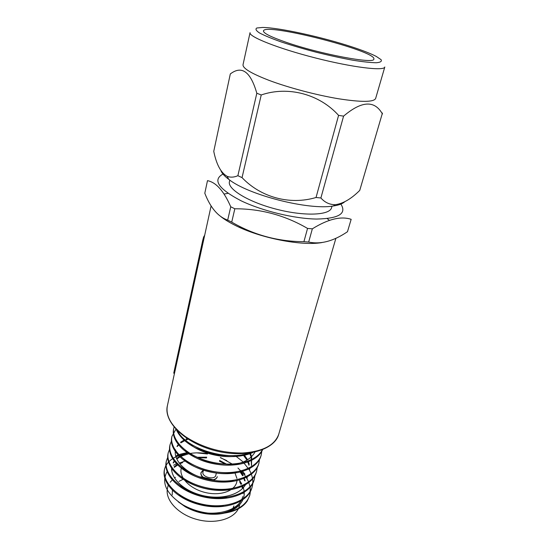 <?xml version="1.0" encoding="UTF-8"?>
<svg xmlns="http://www.w3.org/2000/svg" width="549" height="549" viewBox="0 0 549 549"><rect width="100%" height="100%" fill="white"/><g stroke="black" fill="none" stroke-linecap="round" stroke-linejoin="round"><path stroke-width="0.82" d="M221.604 513.624C209.21 515.49 197.146 513.24 185.411 506.878L178.281 501.855M247.427 479.49C250.323 485.241 251.058 490.662 249.637 495.754L247.208 501.086C242.733 507.585 234.903 511.627 223.724 513.212C209.471 514.688 195.945 511.942 183.146 504.977C166.093 493.874 160.85 482.544 167.424 470.987M173.614 465.25L177.183 463.37M239.385 480.087L241.718 483.889M242.486 485.536L243.296 487.773M243.44 488.274C247.743 501.669 234.409 514.427 213.739 514.255C203.514 514.132 193.989 511.606 185.157 506.665C207.199 518.942 239.158 512.944 242.699 496.646M223.724 513.212C238.088 510.536 246.81 504.414 249.891 494.848L250.365 486.435M247.359 477.918L246.528 476.505M244.978 474.219L242.068 470.726M207.742 453.042L205.944 452.733M187.799 452.445L179.866 454.311M178.837 454.675L175.714 456.034M166.059 464.879L164.618 468.757C161.639 482.056 177.801 498.787 201.751 504.092C225.303 509.575 248.299 501.155 252.115 487.025C253.611 481.734 252.725 476.1 249.459 470.129M249.273 469.82L243.221 462.1M242.534 461.428L234.979 455.492M191.567 444.505L190.64 444.608M167.891 456.878L166.422 460.762C163.451 473.911 179.736 490.573 203.823 495.905C227.519 501.415 250.591 493.126 254.365 479.119L255.031 475.002M169.744 448.794L168.234 452.747C165.324 465.751 181.74 482.283 205.944 487.636C229.743 493.167 252.876 485.035 256.63 471.172L257.289 466.979M171.617 440.627L170.08 444.58C167.164 457.434 183.709 473.89 208.071 479.277C232.028 484.836 255.244 476.827 258.929 463.075L259.567 458.882M175.913 429.243L171.926 436.407C169.085 449.096 185.754 465.415 210.219 470.829C234.286 476.402 257.55 468.572 261.235 454.984L261.873 450.688M174.225 426.621L173.807 428.076C171.103 440.051 186.317 455.54 209.395 461.558C232.57 467.673 255.793 462.279 262.34 449.851M177.821 431.191C185.885 448.32 226.092 461.174 248.649 453.213M247.311 479.284L244.737 475.208M244.346 474.686L237.957 468.002M226.854 460.632L220.362 457.694M207.501 453.996L196.741 452.856M184.704 453.899L181.184 454.778M180.36 455.032L175.927 456.789M175.467 457.015C169.298 460.234 165.606 464.475 164.398 469.738C161.406 483.051 177.54 499.803 201.476 505.107C225.008 510.591 247.997 502.163 251.833 488.02L251.97 487.519M166.313 461.297L166.196 461.784C163.238 474.954 179.509 491.609 203.576 496.941C227.245 502.438 250.303 494.134 254.084 480.114L254.214 479.634M168.131 453.254L168.015 453.735C165.071 466.753 181.465 483.312 205.669 488.672C229.468 494.203 252.602 486.043 256.349 472.154L256.479 471.66M169.964 445.129L169.84 445.637C166.958 458.504 183.49 474.947 207.81 480.327C231.726 485.879 254.914 477.87 258.634 464.125L258.771 463.61M171.816 436.922L171.7 437.402C168.817 450.111 185.48 466.478 209.951 471.886C234.025 477.465 257.303 469.587 260.953 455.965L261.084 455.478M173.69 428.632L173.559 429.146C170.814 441.458 186.88 457.344 210.795 463.054C234.519 468.88 257.838 462.237 262.813 449.185M176.346 429.702C180.937 439.735 191.526 447.531 208.098 453.103C225.515 457.928 240.469 457.742 252.959 452.534M220.863 216.635C224.527 219.476 229.111 222.29 234.622 225.069C259.56 237.978 301.476 246.24 321.995 242.562M329.421 220.341L327.225 218.619M228.02 193.337L224.081 194.037M174.472 373.375L211.111 205.896M167.383 405.759C163.348 421.605 184.69 443.016 215.242 450.702C245.746 458.58 274.733 450.002 278.775 434.156C274.85 445.321 262.765 451.607 242.521 453.007C221.274 453.117 202.162 447.593 185.171 436.441C171.391 426.23 165.469 416.005 167.383 405.759L174.472 373.354L173.731 373.183L202.705 240.469L203.624 237.031L204.702 235.198M251.696 231.836L251.861 232.364M239.247 227.279L241.773 227.416M308.675 242.047C320.643 244.621 333.572 241.176 347.476 231.726L351.161 219.319C340.895 215.929 327.959 219.099 312.34 228.83L308.675 242.047L303.913 241.684L307.55 228.432C284.986 215.283 260.741 208.73 234.821 208.778L231.726 222.125C253.954 235.068 278.02 241.587 303.913 241.684M231.726 222.125L227.691 220.101L230.752 206.788C223.896 191.073 216.141 182.357 207.488 180.648L204.798 193.227C210.459 207.81 218.09 216.773 227.691 220.101M332.008 206.156L331.569 207.714C329.867 215.304 304.722 216.484 276.771 209.306C248.807 202.231 227.286 189.158 229.434 181.685L229.791 180.099M223.436 173.813C212.175 179.667 218.001 188.63 240.915 200.701C262.003 210.905 294.566 218.777 316.656 219.058C339.275 218.55 347.243 213.403 340.552 203.624M231.218 73.25L230.306 73.957L213.753 151.352C216.45 164.556 220.931 172.887 227.204 176.359C230.546 177.581 234.107 177.361 237.882 175.701L256.815 93.241L261.228 94.963L242.047 177.629L237.882 175.701M320.891 197.983L316.039 197.496L338.582 115.372L343.578 116.134L320.891 197.983C324.85 202.464 329.626 204.702 335.213 204.695C343.022 203.693 351.195 198.93 359.746 190.407L382.44 113.046M242.047 177.629C260.885 197.393 289.838 205.312 316.039 197.496M338.582 115.372C319.484 94.092 288.019 85.747 261.228 94.963M382.433 114C374.651 100.062 361.695 100.776 343.578 116.134M256.815 93.241C250.612 71.61 241.78 65.18 230.306 73.957M285.981 42.225C320.101 54.159 375.152 64.411 373.848 59.066C377.17 51.105 264.357 22.351 263.465 30.929C263.307 33.166 270.808 36.934 285.981 42.225M269.106 80.387C288.513 87.689 316.471 95.101 338.52 98.758C361.427 102.292 373.8 102.203 375.633 98.491L384.801 66.999C384.273 71.26 352.664 67.472 315.359 57.94C278.041 48.449 248.471 36.646 250.049 32.652L243.029 64.686C242.589 68.261 251.277 73.491 269.106 80.387M352.156 46.953C322.613 37.16 279.187 27.587 262.628 27.45L256.85 27.992C255.141 28.994 256.033 30.655 259.526 32.967C264.563 35.61 271.913 38.643 281.568 42.067C292.308 45.588 304.043 49.033 316.773 52.381C329.558 55.531 341.505 58.132 352.623 60.177C362.738 61.797 370.644 62.648 376.333 62.744C380.505 62.387 382.083 61.358 381.068 59.656L376.25 56.41C370.815 53.603 362.786 50.446 352.156 46.953M344.594 201.874C342.473 203.823 338.719 205.196 333.318 205.985C308.778 210.432 248.141 194.977 228.72 179.324C224.582 176.215 221.988 173.347 220.938 170.725M230.752 206.788L234.821 208.778M307.55 228.432L312.34 228.83M175.474 477.307L174.472 478.001M172.825 479.339L170.176 482.242M168.399 484.252L167.541 487.958C164.556 499.762 178.26 514.797 197.667 519.663C217.033 524.679 236.262 518.036 239.289 506.247L239.7 504.785M233.867 505.972L232.954 508.353M232.261 509.575L231.87 510.158M172.187 494.944L172.434 490.312M178.995 481.37L184.059 478.803M199.369 476.834L202.698 477.163M203.164 477.232L213.149 479.778M213.595 479.943L214.872 480.45M225.371 464.042L219.449 461.201M206.527 457.907L197.956 457.653M217.219 476.937C216.683 478.666 215.112 479.737 212.511 480.155M204.454 478.467C201.744 476.758 200.577 474.864 200.955 472.792L203.459 470.15M234.759 472.36L236.928 478.419M236.996 479.771C237.182 489.804 222.221 496.392 205.95 492.659C189.652 489.104 177.979 476.518 181.568 467.302M197.215 457.29L206.705 457.173M219.641 460.467L226.401 464.049M213.739 514.255C227.794 513.466 237.093 508.649 241.642 499.816M243.035 493.578L243.029 492.281M242.493 488.61L241.642 485.899M240.99 484.383L239.625 481.83M182.618 462.615L179.791 463.768M178.336 464.516L174.308 467.391M172.86 468.908L171.665 470.52M179.255 494.656C189.192 503.412 209.78 508.484 223.587 505.464M245.211 485.227L245.17 484.232M244.593 480.725L243.598 477.795M242.651 475.784L239.728 471.316M231.767 463.795L220.417 457.489M207.57 453.721C201.531 452.678 195.89 452.568 190.661 453.385M189.288 453.618L181.232 456.192M180.683 456.466L176.778 459.005M174.911 460.796L173.244 463.047M180.34 485.892C190.448 495.253 212.484 500.695 226.847 497.216M193.248 445.514L192.088 445.685M181.493 477.067C191.731 486.997 215.201 492.817 230.079 488.878M249.596 469.347L249.486 467.878M249.006 465.319L247.517 461.318M246.604 459.595L242.953 454.606M188.094 439.207L185.768 440.072M185.562 440.161L180.847 442.858M179.118 444.347L177.334 446.454M182.707 468.173C193.049 478.659 217.932 484.849 233.291 480.45M251.401 465.552L251.168 457.193M250.982 456.583L249.548 453.097M183.99 459.218C194.387 470.232 220.684 476.793 236.489 471.927M185.322 450.187C194.552 458.923 207.447 463.884 224.006 465.078C239.542 465.161 249.864 460.837 254.956 452.115M186.708 441.094C197.125 453.09 226.277 460.405 242.857 454.62M243.282 493.132L243.317 492.124M242.891 488.205L242.178 485.673M241.526 484.019L239.302 479.963M185.445 460.872L179.303 463.15M177.794 463.987L174.095 466.835M172.585 468.551L171.617 469.999M245.478 484.781L245.478 484.06M245.129 480.903L244.161 477.568M243.234 475.427L240.572 471.117M188.348 452.891L180.751 455.574M180.099 455.924L176.524 458.436M174.616 460.426L173.203 462.519M171.665 467.254C170.465 478.172 183.579 490.991 202.65 495.541C221.604 500.105 240.524 494.807 246.034 483.744M191.985 444.765L191.066 444.93M249.877 468.894L249.836 467.7M249.273 464.31L248.141 461.091M247.228 459.245L243.907 454.421M187.182 438.617L186.063 439.056M184.883 439.577L180.559 442.261M178.775 443.935L176.963 446.392M175.598 449.851C172.413 461.901 190.62 477.774 214.076 480.361M251.552 465.051L251.593 456.782M251.435 456.171L250.262 452.994M196.906 466.588C204.084 469.862 211.77 471.783 219.95 472.353M196.597 456.981C205.312 461.366 214.776 463.72 224.987 464.035M196.741 447.401C206.712 452.808 217.665 455.519 229.612 455.533M217.287 476.656C216.601 478.707 214.597 479.812 211.283 479.963M205.745 478.81C202.231 477.067 200.653 474.967 201.023 472.511L203.528 469.869M175.33 369.916L174.575 369.779M173.765 373.203L202.705 240.469M202.114 247.572L201.305 247.414M204.269 237.195L203.624 237.031M251.62 231.808L251.778 232.337M216.368 473.101L215.784 475.338C214.817 480.437 201.38 477.012 202.972 472.071L203.72 469.093M173.8 428.103L173.559 429.153M171.926 436.407L171.693 437.436M170.073 444.615L169.84 445.644M168.234 452.747L168.008 453.755M166.416 460.796L166.189 461.798M164.618 468.764L164.398 469.752M261.235 454.97L260.947 455.993M258.922 463.109L258.634 464.118M256.63 471.166L256.342 472.167M254.359 479.14L254.077 480.128M252.115 487.032L251.84 488.013M249.891 494.848L249.617 495.822M278.775 434.156L335.899 238.28M333.318 205.985L335.213 204.695M228.72 179.324L227.204 176.359M240.984 500.208L240.743 501.059M208.03 451.909L207.673 453.309"/></g></svg>
